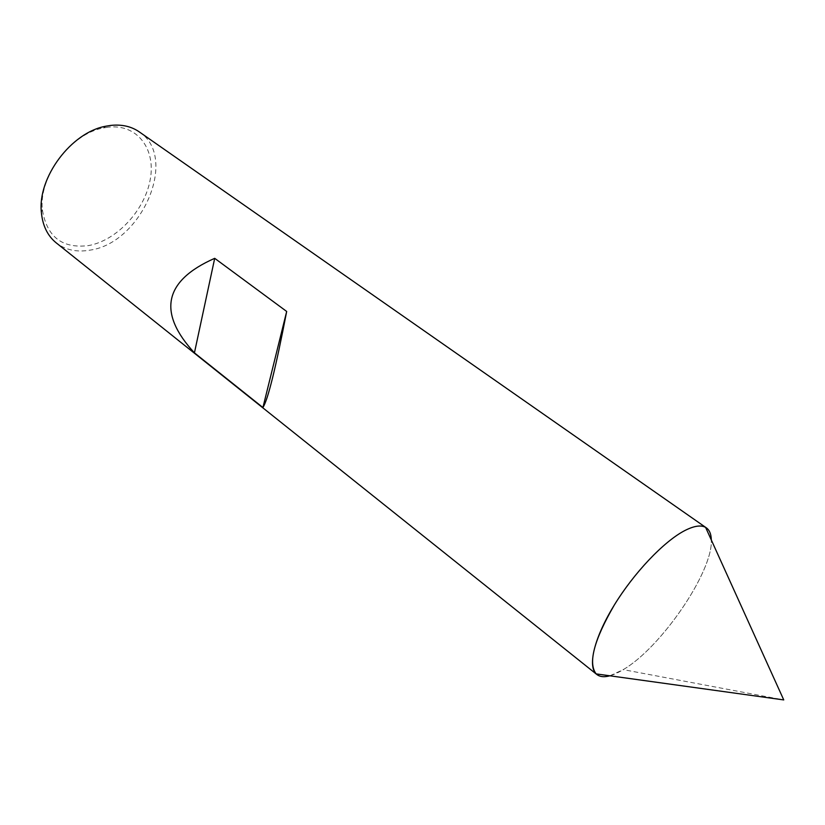 <?xml version="1.0" encoding="UTF-8"?>
<svg xmlns="http://www.w3.org/2000/svg" width="825" height="825" viewBox="0 0 825 825"><rect width="100%" height="100%" fill="white"/><g stroke="black" fill="none" stroke-linecap="round" stroke-linejoin="round"><path stroke-width="0.62" stroke-dasharray="4.12 3.09" d="M596.815 674.479C602.425 678.511 611.232 676.892 623.246 669.632C661.042 647.687 713.089 571.581 711.315 539.983C713.089 571.581 661.042 647.687 623.246 669.632L783.75 699.92M139.198 131.835C178.922 157.183 141.838 242.983 90.121 250.119C76.911 252.46 65.618 250.047 56.234 242.88M108.147 127.174L103.517 127.937C70.713 133.609 38.527 176.694 42.374 209.756C46.829 236.909 62.246 248.851 88.615 245.572C116.717 240.498 144.633 210.499 150.171 179.86C156.111 149.201 137.435 123.719 108.147 127.174M609.85 675.799L623.246 669.632M42.374 209.756L41.394 212.551M103.517 127.937L105.92 126.194"/><path stroke-width="1.24" d="M705.612 527.392L783.75 699.92L596.145 673.891C587.916 663.063 593.979 640.097 614.326 605.003C634.157 572.622 664.001 541.324 684.75 530.599C694.526 525.618 701.735 524.7 706.365 527.866C709.541 530.166 711.191 534.198 711.315 539.983C711.181 533.754 709.283 529.557 705.612 527.392C700.941 524.803 693.98 525.876 684.75 530.599C663.733 541.458 633.404 573.437 613.594 606.21C593.701 638.993 587.328 667.188 596.815 674.479L56.234 242.88C47.613 235.868 42.663 225.761 41.394 212.551C37.3 177.705 71.332 132.144 105.92 126.194L110.797 125.41C121.842 124.245 131.309 126.39 139.198 131.835L706.365 527.866M286.677 311.458L214.706 258.328C163.061 281.088 157.895 313.294 194.432 352.863L262.917 407.529C267.836 400.063 275.756 368.043 286.677 311.458L262.917 407.529M214.706 258.328L194.432 352.863M596.145 673.891C599.259 676.809 603.828 677.438 609.85 675.799"/></g></svg>
